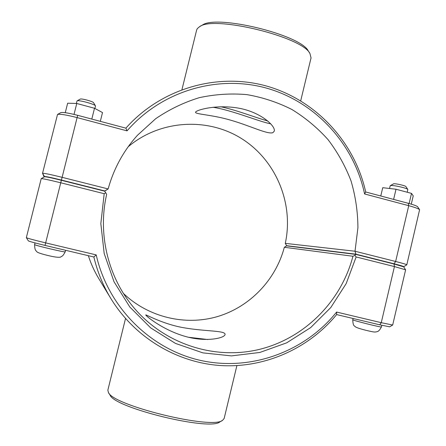 <?xml version="1.0" encoding="UTF-8"?>
<svg xmlns="http://www.w3.org/2000/svg" width="446" height="446" viewBox="0 0 446 446"><rect width="100%" height="100%" fill="white"/><g stroke="black" fill="none" stroke-linecap="round" stroke-linejoin="round"><path stroke-width="0.67" d="M145.965 315.316L145.736 314.926C145.92 314.397 163.587 324.476 184.627 327.894C205.991 331.54 225.866 330.475 225.068 334.533C224.45 338.263 205.796 342.327 185.33 336.435C164.362 330.497 147.972 317.636 145.965 315.316M407.237 192.243L407.811 189.461C407.376 188.212 393.863 185.084 390.874 185.536L390.178 185.804L389.548 188.491M390.289 185.681L393.667 183.774C395.858 183.44 405.604 185.692 405.938 186.618L407.811 189.461M393.617 199.407L396.015 189.238L382.735 187.699L380.772 195.989M409.127 203.538L411.507 193.386L396.015 189.238M411.284 204.156L413.236 195.855L411.507 193.386M76.322 103.466L77.069 100.88C78.368 99.72 94.909 104.191 95.455 105.841L95.5 106.053M95.455 105.841L93.549 102.703C93.125 101.476 81.2 98.248 80.23 99.101L77.069 100.88M100.317 121.345L102.508 112.57L94.513 108.261L91.804 119.082M74.019 114.399L76.762 103.483L94.513 108.261M65.261 112.693L67.653 103.199L76.762 103.483M272.885 132.674C267.561 134.62 249.927 125.672 230.85 120.236C212.134 114.661 195.131 114.332 195.538 112.225C195.922 110.106 215.964 104.247 238.22 108.083C260.051 111.751 275.873 125.911 274.262 131.152L272.885 132.674M220.798 106.756C236.876 110.106 256.985 118.151 267.778 120.966M123.492 293.49C148.49 317.407 185.486 326.082 217.804 316.476C250.111 306.759 275.784 279.737 284.336 247.285L286.616 245.869L355.869 254.404L354.838 255.385L356.142 256.963L394.437 266.58L405.615 269.819L392.675 325.034L381.258 322.681L336.591 312.061C304.975 351.548 251.416 371.501 201.007 360.524C150.676 349.497 108.027 307.405 96.213 254.9L45.626 242.869C34.069 240.082 27.641 238.342 26.342 237.657L41.216 178.645C42.766 178.573 49.266 179.95 60.712 182.776L104.186 193.698L100.835 223.602L104.18 253.49L114.031 281.788L129.831 307.021L150.687 327.899L175.468 343.414L202.863 352.87L231.457 355.891L259.845 352.457L286.655 342.846L310.661 327.604L330.793 307.534L346.168 283.617L356.142 256.963M405.615 269.819L403.708 266.847L394.024 264.004L355.869 254.404M104.186 193.698L105.73 192.761L104.671 191.183L61.37 180.29C51.491 177.843 45.86 176.666 44.477 176.75L41.216 178.645M354.838 255.385L352.931 256.26C341.223 301.407 304.445 338.547 258.92 349.502C213.433 360.362 162.461 343.381 131.971 305.41C107.503 275.137 97.763 232.907 106.655 194.428L105.73 192.761M284.336 247.285L352.931 256.26M96.213 254.9L93.855 256.991C97.379 271.753 103.032 285.574 110.814 298.452L98.873 278.761C94.48 271.497 90.967 263.803 88.347 255.686M336.591 312.061L336.63 314.586L379.736 324.816L389.648 326.823L392.675 325.034M110.814 298.452C134.742 337.683 177.252 362.944 221.339 365.586C265.481 368.022 308.95 348.276 336.63 314.586M26.342 237.657L28.332 240.851C29.475 241.487 35.039 243.003 45.024 245.406L93.855 256.991M403.747 266.68L406.797 264.835C406.529 264.428 402.805 263.313 395.635 261.484L355.016 251.232L355.925 254.181L394.08 263.787C400.525 265.426 403.753 266.39 403.747 266.68L403.485 266.708M104.632 191.178L108.144 188.942C113.769 168.61 123.553 150.715 137.491 135.244L155.693 118.703C169.251 109.46 183.774 102.446 199.273 97.674C215.072 94.262 230.944 93.242 246.906 94.624C262.649 97.351 277.629 102.296 291.84 109.454C305.387 117.772 317.468 127.84 328.078 139.67C337.689 152.32 345.338 166.074 351.035 180.92C355.523 196.179 357.82 211.766 357.926 227.677L355.016 251.232L285.278 243.365C293.953 203.805 276.264 160.549 241.933 138.823C207.674 117.042 160.097 119.79 128.169 146.773M288.044 246.041L286.655 245.696L285.278 243.365M44.583 176.722L44.516 176.566C45.325 176.309 50.961 177.469 61.431 180.05L104.726 190.949L108.144 188.942L62.083 177.324C50.281 174.403 43.769 173.07 42.543 173.316L44.126 176.956M42.543 173.316L57.517 114.471C59.87 113.825 66.387 114.862 77.074 117.588L127.049 130.862C161.809 90.666 218.133 74.376 267.07 88.28C316.052 102.285 354.163 144.415 364.583 193.96L408.742 205.69C415.142 207.423 418.761 208.773 419.597 209.726L406.797 264.835M286.655 245.696L355.925 254.181M127.049 130.862L125.895 128.153L77.676 115.319C68.45 112.961 62.808 112.074 60.74 112.654L57.517 114.471M364.583 193.96L365.692 191.975C354.687 142.324 316.259 100.294 267.048 86.189C217.877 72.207 161.301 88.185 125.895 128.153M419.597 209.726L417.69 206.833C416.954 205.985 413.821 204.814 408.285 203.309L365.692 191.975M104.726 190.949L104.448 191.133M309.937 53.503L308.292 50.989C300.86 34.855 216.299 14.239 202.278 25.149L199.657 26.621C214.058 15.337 302.349 36.862 309.937 53.503L311.046 57.902L300.704 100.813M181.962 89.585L196.647 30.016L197.316 28.594L199.657 26.621M212.948 107.274C231.675 110.039 259.421 121.764 270.761 123.843M108.4 392.447L110.067 395.117C114.544 407.934 210.027 431.21 219.895 421.888L222.604 420.288C212.569 429.888 112.888 405.592 108.4 392.447L107.86 390.138L125.521 318.511M236.887 365.614L224.148 418.487L222.604 420.288M188.468 337.254L207.775 339.523M353.065 318.489L352.764 319.743C351.76 320.161 382.027 327.782 381.43 326.957L381.821 325.301M65.601 250.29L65.216 251.834C65.952 252.776 33.601 245.127 34.598 244.586L35.017 242.914M394.024 264.004L394.437 266.58L381.258 322.681L379.736 324.816M45.024 245.406L61.37 180.29M394.08 263.787L395.635 261.484L408.742 205.69L408.285 203.309M61.431 180.05L77.676 115.319M44.516 176.566L42.548 173.349M352.764 319.743C352.881 323.567 353.461 325.652 354.509 325.993C355.523 327.169 356.839 327.955 365.893 330.291C374.952 332.454 374.54 332.103 376.619 331.824C377.868 331.339 378.899 331.629 381.43 326.957M94.898 108.473L95.505 106.048M65.216 251.834C62.696 256.489 62.323 255.926 61.275 256.606C60.556 257.582 57.422 257.509 51.881 256.389C43.686 254.649 36.951 252.598 36.767 251.6C35.702 250.357 34.766 250.412 34.598 244.586"/></g></svg>
